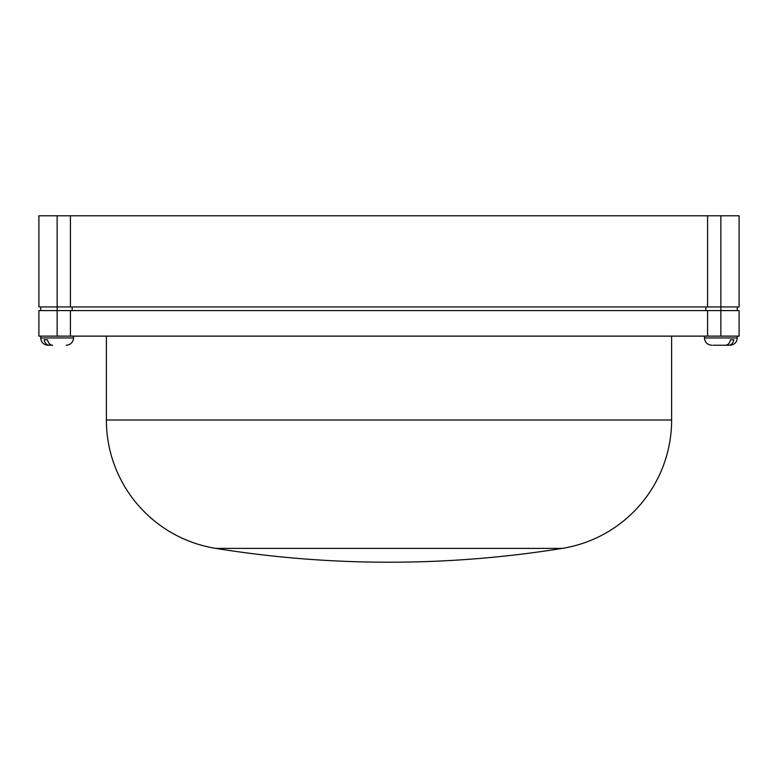 <?xml version="1.0" encoding="UTF-8"?>
<svg xmlns="http://www.w3.org/2000/svg" width="778" height="778" viewBox="0 0 778 778"><rect width="100%" height="100%" fill="white"/><g stroke="black" fill="none" stroke-linecap="round" stroke-linejoin="round"><path stroke-width="1.17" d="M52.359 345.228L49.004 345.228M49.228 345.238L48.012 345.238L49.228 345.238C46.651 345.043 44.949 343.224 44.132 339.772L47.487 339.772C48.304 343.224 49.996 345.043 52.583 345.238L49.228 345.238M712.969 345.238L728.772 345.238C731.349 345.043 733.051 343.224 733.868 339.772L730.513 339.772C729.696 343.224 728.004 345.043 725.417 345.238L712.969 345.238M106.372 336.125L106.372 420.003A130.043 130.043 0 0 0 215.778 548.393A1091.573 1091.573 0 0 0 562.231 548.393M671.628 336.125L671.628 420.003A130.043 130.043 0 0 1 562.222 548.393L215.778 548.393M38.9 336.125L38.9 310.597L739.1 310.597L739.1 336.125L38.9 336.125M737.272 306.95L737.272 310.597M720.866 336.125L720.866 306.95L38.9 306.95L38.9 215.778L739.1 215.778L739.1 306.95L720.866 306.95L720.866 215.778M70.419 306.95L70.419 215.778M707.581 306.95L707.581 215.778M72.15 306.95L72.15 310.597M705.85 306.95L705.85 310.597M707.581 336.125L707.581 310.597M70.419 336.125L70.419 310.597M725.641 345.228L728.996 345.228M66.247 345.238C70.681 344.81 73.113 342.378 73.54 337.944L40.719 337.944L40.719 336.125M704.46 336.125L704.46 337.944L737.281 337.944C736.854 342.378 734.422 344.81 729.988 345.238M671.628 420.003L106.372 420.003M57.134 336.125L57.134 215.778M40.719 337.944C41.146 342.378 43.578 344.81 48.012 345.238M704.46 337.944C704.887 342.378 707.319 344.81 711.753 345.238M40.728 306.95L40.728 310.597M737.281 337.944L737.281 336.125M73.54 337.944L73.54 336.125"/></g></svg>
